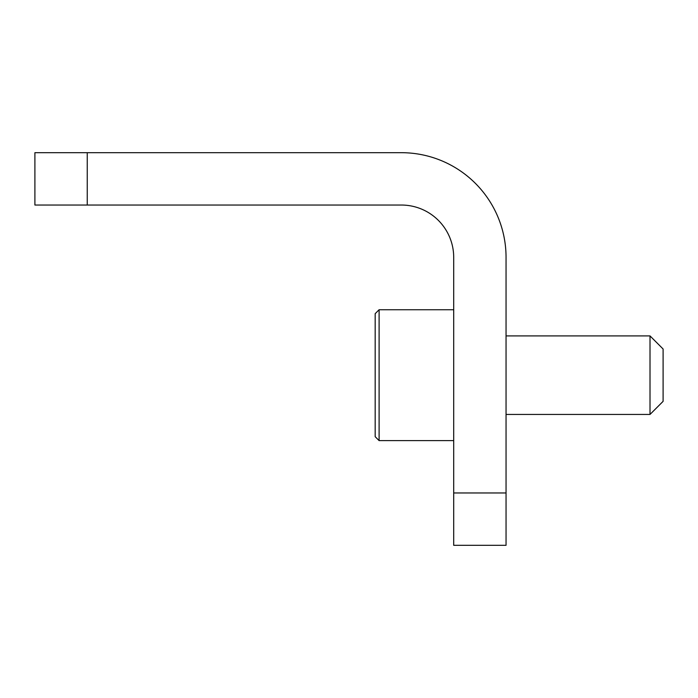 <?xml version="1.0" encoding="UTF-8"?>
<svg xmlns="http://www.w3.org/2000/svg" width="698" height="698" viewBox="0 0 698 698"><rect width="100%" height="100%" fill="white"/><g stroke="black" fill="none" stroke-linecap="round" stroke-linejoin="round"><path stroke-width="1.05" d="M34.9 205.038L87.25 205.038L87.25 152.688L34.9 152.688L34.9 205.038M87.25 205.038L401.35 205.038A52.35 52.35 0 0 1 453.7 257.387L453.7 545.312L506.05 545.312L506.05 257.387A104.7 104.7 0 0 0 401.35 152.688L87.25 152.688M375.175 375.175L375.175 436.686L379.101 440.613L379.101 309.738L375.175 313.664L375.175 375.175M650.013 414.438L663.1 401.35L663.1 349L650.013 335.913L650.013 414.438L506.05 414.438M506.05 492.963L453.7 492.963M453.7 309.738L379.101 309.738M453.7 440.613L379.101 440.613M650.013 335.913L506.05 335.913"/></g></svg>

